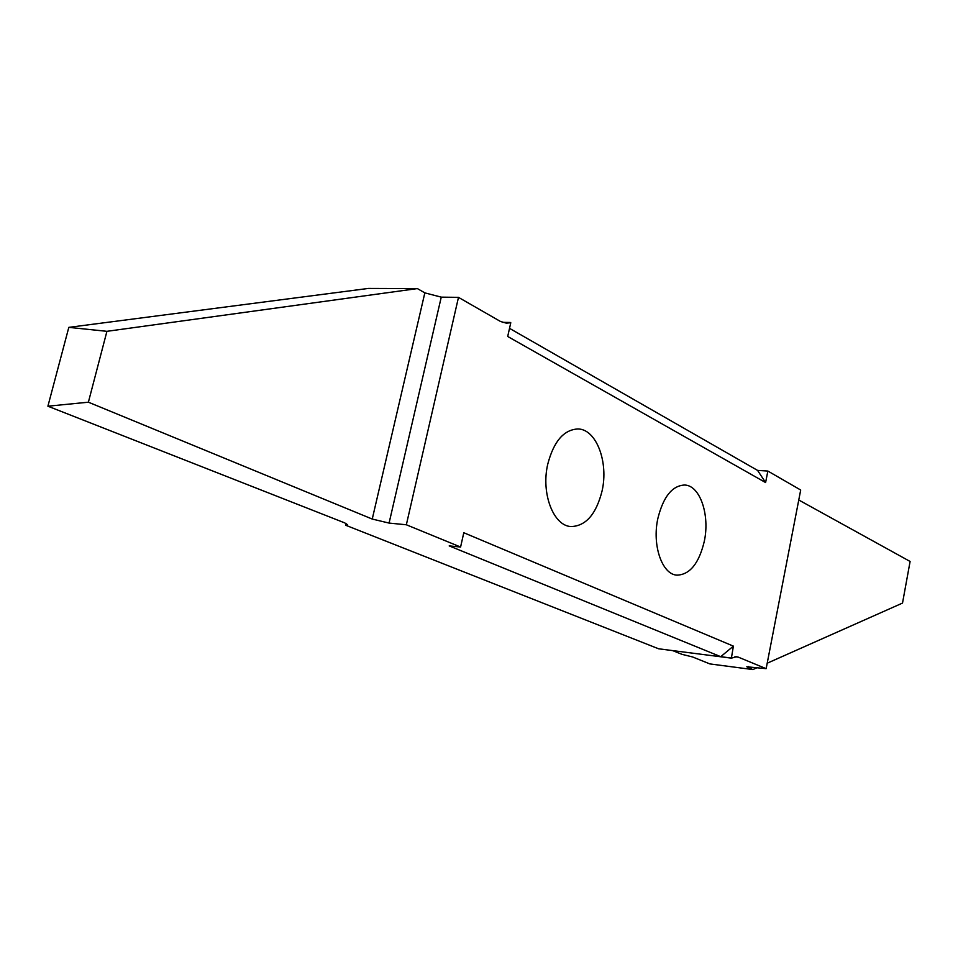 <?xml version="1.0" encoding="UTF-8"?>
<svg xmlns="http://www.w3.org/2000/svg" width="958" height="958" viewBox="0 0 958 958"><rect width="100%" height="100%" fill="white"/><g stroke="black" fill="none" stroke-linecap="round" stroke-linejoin="round"><path stroke-width="1.44" d="M547.748 464.187C553.736 441.363 563.831 429.627 578.021 428.956C596.355 429.172 608.737 462.091 602.067 490.975C596.199 514.195 585.889 526.062 571.112 526.565C553.461 526.026 540.863 493.358 547.748 464.187M657.859 518.482C663.283 496.735 672.229 485.574 684.695 485.023C700.07 485.431 710.046 514.961 704.286 541.378C698.981 563.436 689.868 574.692 676.959 575.159C662.086 574.525 651.919 545.174 657.859 518.482M672.576 650.59L682.024 654.35L692.634 656.972L709.842 663.906L752.892 669.57L746.797 666.78L766.149 668.66L738.379 657.176L734.918 656.745M766.149 668.66L800.696 490.017L767.861 471.061L757.574 470.402L509.524 328.354M757.574 470.402L765.598 482.557L767.861 471.061M765.598 482.557L507.704 336.474L510.782 322.738L506.327 323.145L500.471 321.469L458.487 297.363L406.348 524.768L389.08 523.08L372.243 519.056L88.387 402.192L47.9 406.204L344.712 522.876L347.622 524.756L345.551 525.188L658.625 648.794L731.385 658.146L733.397 646.135L463.792 532.732L460.594 547.03L406.348 524.768M731.385 658.146L736.678 656.733L738.379 657.176M798.768 500.004L910.1 561.46L902.52 603.073L767.202 663.211M510.339 322.475L502.327 322.355M757.431 667.546L752.892 669.57M345.97 523.403L345.551 525.188M733.397 646.135L720.739 656.685L731.062 658.014M720.739 656.685L449.194 545.892L460.594 547.03M47.9 406.204L68.82 327.361L368.411 288.43L417.389 288.586L424.837 292.873L441.255 297.136L458.487 297.363M68.82 327.361L106.925 331.324L417.389 288.586M88.387 402.192L106.925 331.324M372.243 519.056L424.837 292.873M441.255 297.136L389.08 523.08M748.294 666.517L748.078 667.642"/></g></svg>
